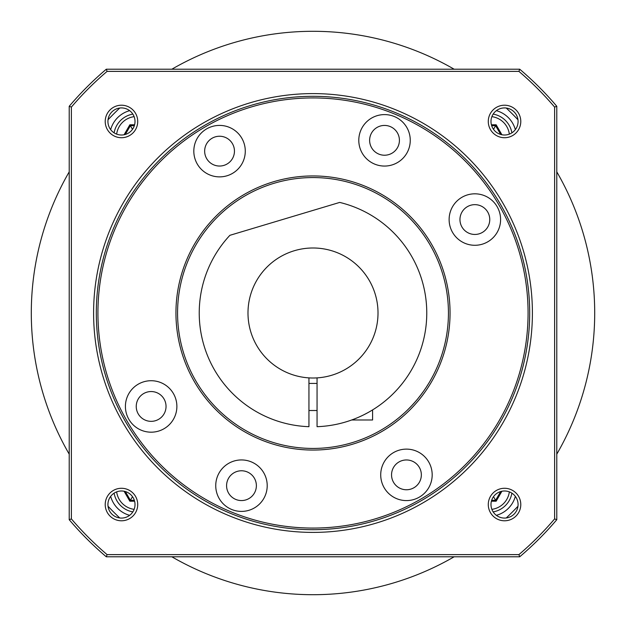 <?xml version="1.0" encoding="UTF-8"?>
<svg xmlns="http://www.w3.org/2000/svg" width="626" height="626" viewBox="0 0 626 626"><rect width="100%" height="100%" fill="white"/><g stroke="black" fill="none" stroke-linecap="round" stroke-linejoin="round"><path stroke-width="0.94" d="M313 378.01A65.01 65.01 0 0 0 377.979 310.965A65.01 65.01 0 0 0 313 247.99A65.01 65.01 0 0 0 248.021 310.965A65.01 65.01 0 0 0 313 378.01M308.939 377.877L308.939 426.689A113.76 113.76 0 0 1 229.891 235.313L339.699 202.417A113.76 113.76 0 0 1 317.061 426.689L317.061 377.877M360.834 416.22L360.326 416.454M359.496 416.83L357.876 417.542M357.196 417.824L354.582 418.888M352.767 419.584L351.789 419.944M351.773 419.952L352.728 419.6M357.524 417.691L359.653 416.76M360.271 416.478L362.595 415.382M363.902 414.741L368.01 412.581M370.569 411.125L372.587 409.905L372.587 419.991L351.663 419.991M308.939 383.425L317.061 383.425M308.939 410.515L317.061 410.515M171.837 556.78A281.7 281.7 0 0 0 454.163 556.78M506.246 517.968A281.7 281.7 0 0 0 517.968 506.246M556.78 454.163A281.7 281.7 0 0 0 556.78 171.837M517.968 119.754A281.7 281.7 0 0 0 506.246 108.032M454.163 69.22A281.7 281.7 0 0 0 171.837 69.22M119.754 108.032A281.7 281.7 0 0 0 108.032 119.754M69.22 171.837A281.7 281.7 0 0 0 69.22 454.163M108.032 506.246A281.7 281.7 0 0 0 119.754 517.968M129.637 515.331A27.09 27.09 0 0 1 110.669 496.363M515.331 496.363A27.09 27.09 0 0 1 496.363 515.331M496.363 110.669A27.09 27.09 0 0 1 515.331 129.637M110.669 129.637A27.09 27.09 0 0 1 129.637 110.669M114.112 493.163A23.021 23.021 0 0 0 132.837 511.888M116.655 491.872A20.314 20.314 0 0 0 134.128 509.345M124.097 491.246L129.856 501.223L130.388 500.299L134.332 500.299M125.333 491.551L130.388 500.299L132.493 496.661M493.163 511.888A23.021 23.021 0 0 0 511.888 493.163M491.872 509.345A20.314 20.314 0 0 0 509.345 491.872M491.394 501.223L496.144 501.223L495.612 500.299L500.667 491.551M491.668 500.299L495.612 500.299L493.507 496.661M493.163 114.112A23.021 23.021 0 0 1 511.888 132.837M491.872 116.655A20.314 20.314 0 0 1 509.345 134.128M501.903 134.754L496.144 124.777L495.612 125.701L491.668 125.701M500.667 134.449L495.612 125.701L493.507 129.339M114.112 132.837A23.021 23.021 0 0 1 132.837 114.112M116.655 134.128A20.314 20.314 0 0 1 134.128 116.655M134.606 124.777L129.856 124.777L130.388 125.701L125.333 134.449M134.332 125.701L130.388 125.701L132.493 129.339M234.453 151.14A14.899 14.899 0 0 1 219.554 166.039A14.899 14.899 0 0 1 204.655 151.14A14.899 14.899 0 0 1 219.554 136.241A14.899 14.899 0 0 1 234.453 151.14M245.282 151.14A25.729 25.729 0 0 0 219.554 125.411A25.729 25.729 0 0 0 193.817 151.14A25.729 25.729 0 0 0 219.554 176.876A25.729 25.729 0 0 0 245.282 151.14M175.945 313A137.055 137.055 0 0 1 313 175.945A137.055 137.055 0 0 1 450.055 313A137.055 137.055 0 0 1 313 450.055A137.055 137.055 0 0 1 175.945 313M176.876 406.446A25.729 25.729 0 0 0 151.14 380.718A25.729 25.729 0 0 0 125.411 406.446A25.729 25.729 0 0 0 151.14 432.183A25.729 25.729 0 0 0 176.876 406.446M432.183 474.86A25.729 25.729 0 0 0 406.446 449.124A25.729 25.729 0 0 0 380.718 474.86A25.729 25.729 0 0 0 406.446 500.589A25.729 25.729 0 0 0 432.183 474.86M500.589 219.554A25.729 25.729 0 0 0 474.86 193.817A25.729 25.729 0 0 0 449.124 219.554A25.729 25.729 0 0 0 474.86 245.282A25.729 25.729 0 0 0 500.589 219.554M410.257 140.326A25.729 25.729 0 0 0 384.52 114.597A25.729 25.729 0 0 0 358.792 140.326A25.729 25.729 0 0 0 384.52 166.062A25.729 25.729 0 0 0 410.257 140.326M267.208 485.674A25.729 25.729 0 0 0 241.48 459.938A25.729 25.729 0 0 0 215.743 485.674A25.729 25.729 0 0 0 241.48 511.403A25.729 25.729 0 0 0 267.208 485.674M159.779 159.779A216.69 216.69 0 0 1 513.195 230.078A216.69 216.69 0 0 1 313 529.69A216.69 216.69 0 0 1 159.779 159.779M554.613 107.085A317.452 317.452 0 0 0 518.915 71.387L107.085 71.387A317.452 317.452 0 0 0 71.387 107.085L71.387 518.915A317.452 317.452 0 0 0 107.085 554.613L518.915 554.613A317.452 317.452 0 0 0 554.613 518.915L554.613 107.085L556.78 106.287A319.62 319.62 0 0 0 519.713 69.22L106.287 69.22A319.62 319.62 0 0 0 69.22 106.287L69.22 519.713A319.62 319.62 0 0 0 106.287 556.78L519.713 556.78A319.62 319.62 0 0 0 556.78 519.713L556.78 106.287M520.785 504.533A16.253 16.253 0 0 0 504.533 488.28A16.253 16.253 0 0 0 488.28 504.533A16.253 16.253 0 0 0 504.533 520.785A16.253 16.253 0 0 0 520.785 504.533A16.253 16.253 0 0 0 504.533 488.28A16.253 16.253 0 0 0 488.28 504.533A16.253 16.253 0 0 0 504.533 520.785A16.253 16.253 0 0 0 520.785 504.533M137.72 504.533A16.253 16.253 0 0 0 121.467 488.28A16.253 16.253 0 0 0 105.215 504.533A16.253 16.253 0 0 0 121.467 520.785A16.253 16.253 0 0 0 137.72 504.533A16.253 16.253 0 0 0 121.467 488.28A16.253 16.253 0 0 0 105.215 504.533A16.253 16.253 0 0 0 121.467 520.785A16.253 16.253 0 0 0 137.72 504.533M137.72 121.467A16.253 16.253 0 0 0 121.467 105.215A16.253 16.253 0 0 0 105.215 121.467A16.253 16.253 0 0 0 121.467 137.72A16.253 16.253 0 0 0 137.72 121.467A16.253 16.253 0 0 0 121.467 105.215A16.253 16.253 0 0 0 105.215 121.467A16.253 16.253 0 0 0 121.467 137.72A16.253 16.253 0 0 0 137.72 121.467M520.785 121.467A16.253 16.253 0 0 0 504.533 105.215A16.253 16.253 0 0 0 488.28 121.467A16.253 16.253 0 0 0 504.533 137.72A16.253 16.253 0 0 0 520.785 121.467A16.253 16.253 0 0 0 504.533 105.215A16.253 16.253 0 0 0 488.28 121.467A16.253 16.253 0 0 0 504.533 137.72A16.253 16.253 0 0 0 520.785 121.467M518.915 71.387L519.713 69.22M107.085 71.387L106.287 69.22M71.387 107.085L69.22 106.287M71.387 518.915L69.22 519.713M107.085 554.613L106.287 556.78M518.915 554.613L519.713 556.78M554.613 518.915L556.78 519.713M518.078 504.533A13.545 13.545 0 0 0 504.533 490.987A13.545 13.545 0 0 0 490.987 504.533A13.545 13.545 0 0 0 504.533 518.078A13.545 13.545 0 0 0 518.078 504.533M135.013 504.533A13.545 13.545 0 0 0 121.467 490.987A13.545 13.545 0 0 0 107.922 504.533A13.545 13.545 0 0 0 121.467 518.078A13.545 13.545 0 0 0 135.013 504.533M135.013 121.467A13.545 13.545 0 0 0 121.467 107.922A13.545 13.545 0 0 0 107.922 121.467A13.545 13.545 0 0 0 121.467 135.013A13.545 13.545 0 0 0 135.013 121.467M518.078 121.467A13.545 13.545 0 0 0 504.533 107.922A13.545 13.545 0 0 0 490.987 121.467A13.545 13.545 0 0 0 504.533 135.013A13.545 13.545 0 0 0 518.078 121.467M400.296 416.54L403.418 413.825M407.119 410.382L411.047 406.43M411.235 406.235L415.476 401.548M419.569 396.571L423.239 391.673M426.181 387.384L428.497 383.722M430.359 380.585L431.885 377.869M432.91 375.952L431.674 378.253M431.643 378.307L429.96 381.281M421.681 393.809L417.503 399.153M412.996 404.333L408.504 409.021M404.38 412.964L400.859 416.071M448.435 313A135.435 135.435 0 0 1 313 448.435A135.435 135.435 0 0 1 177.565 313A135.435 135.435 0 0 1 313 177.565A135.435 135.435 0 0 1 448.435 313M166.039 406.446A14.899 14.899 0 0 1 151.14 421.345A14.899 14.899 0 0 1 136.241 406.446A14.899 14.899 0 0 1 151.14 391.547A14.899 14.899 0 0 1 166.039 406.446M421.345 474.86A14.899 14.899 0 0 1 406.446 489.759A14.899 14.899 0 0 1 391.547 474.86A14.899 14.899 0 0 1 406.446 459.961A14.899 14.899 0 0 1 421.345 474.86M489.759 219.554A14.899 14.899 0 0 1 474.86 234.453A14.899 14.899 0 0 1 459.961 219.554A14.899 14.899 0 0 1 474.86 204.655A14.899 14.899 0 0 1 489.759 219.554M399.419 140.326A14.899 14.899 0 0 1 384.52 155.225A14.899 14.899 0 0 1 369.622 140.326A14.899 14.899 0 0 1 384.52 125.435A14.899 14.899 0 0 1 399.419 140.326M256.378 485.674A14.899 14.899 0 0 1 241.48 500.565A14.899 14.899 0 0 1 226.581 485.674A14.899 14.899 0 0 1 241.48 470.775A14.899 14.899 0 0 1 256.378 485.674M129.856 501.223L134.606 501.223M496.144 501.223L501.903 491.246M496.144 124.777L491.394 124.777M129.856 124.777L124.097 134.754M313 97.93A215.07 215.07 0 0 0 97.93 313A215.07 215.07 0 0 0 313 528.07A215.07 215.07 0 0 0 528.07 313A215.07 215.07 0 0 0 313 97.93M313 96.31A216.69 216.69 0 0 1 466.221 466.221A216.69 216.69 0 0 1 313 529.69M468.138 468.138A219.397 219.397 0 0 0 468.138 157.862A219.397 219.397 0 0 0 157.862 157.862A219.397 219.397 0 0 0 157.862 468.138A219.397 219.397 0 0 0 468.138 468.138"/></g></svg>
